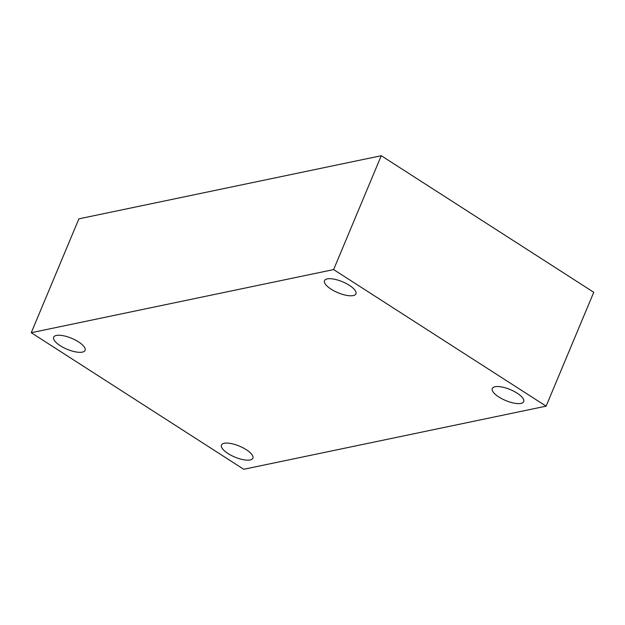 <?xml version="1.0" encoding="UTF-8"?>
<svg xmlns="http://www.w3.org/2000/svg" width="625" height="625" viewBox="0 0 625 625"><rect width="100%" height="100%" fill="white"/><g stroke="black" fill="none" stroke-linecap="round" stroke-linejoin="round"><path stroke-width="0.94" d="M546.117 406.156L243.742 469.281L31.25 332.711L333.625 269.586L546.117 406.156L593.75 292.289L381.258 155.719L333.625 269.586M381.258 155.719L78.883 218.844L31.25 332.711M331.062 289.156A17.031 5.938 -157.3 0 0 355.922 293.812A17.031 5.938 -157.3 0 0 342.5 281.766A17.031 5.938 -157.3 0 0 324.508 280.672A17.031 5.938 -157.3 0 0 331.062 289.156M60.227 345.695A17.031 5.938 -157.3 0 0 85.086 350.359A17.031 5.938 -157.3 0 0 71.664 338.312A17.031 5.938 -157.3 0 0 53.664 337.211A17.031 5.938 -157.3 0 0 60.227 345.695M228.008 453.531A17.031 5.938 -157.3 0 0 252.867 458.188A17.031 5.938 -157.3 0 0 239.445 446.141A17.031 5.938 -157.3 0 0 221.445 445.047A17.031 5.938 -157.3 0 0 228.008 453.531M498.844 396.984A17.031 5.938 -157.3 0 0 523.703 401.648A17.031 5.938 -157.3 0 0 510.289 389.602A17.031 5.938 -157.3 0 0 492.289 388.508A17.031 5.938 -157.3 0 0 498.844 396.984"/></g></svg>

